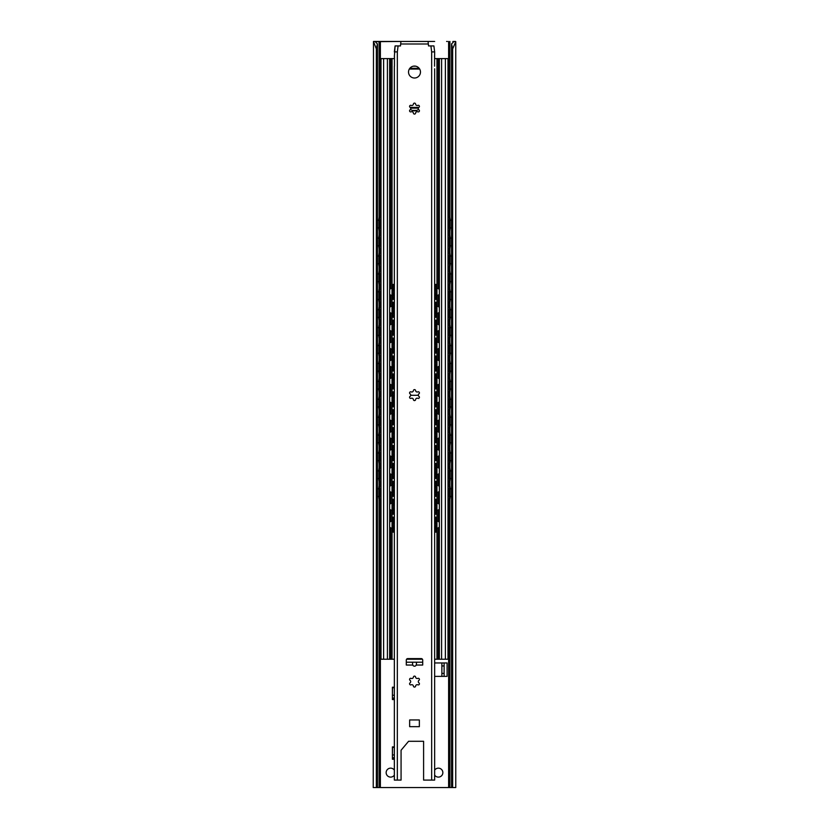<?xml version="1.0" encoding="UTF-8"?>
<svg xmlns="http://www.w3.org/2000/svg" width="829" height="829" viewBox="0 0 829 829"><rect width="100%" height="100%" fill="white"/><g stroke="black" fill="none" stroke-linecap="round" stroke-linejoin="round"><path stroke-width="1.24" d="M416.769 110.392L412.231 110.392M418.365 108.153L410.635 108.153M394.355 687.718L392.49 687.718L392.418 699.552L392.418 687.2L394.355 687.2M394.355 747.406L392.49 747.406L392.418 759.24L392.418 746.888L394.355 746.888M444.116 673.386L441.878 673.386L441.878 676.371L444.116 676.371L444.116 662.962L441.878 662.962L441.878 665.946L444.116 665.946M434.645 662.951L447.1 662.951L447.1 676.381L441.878 676.371M441.878 673.386L441.878 665.946M447.1 662.962L441.878 662.962M394.355 775.105A4.477 4.477 0 0 1 386.677 774.742A4.477 4.477 0 0 1 390.625 768.151A4.477 4.477 0 0 1 394.355 770.151M434.645 770.151A4.477 4.477 0 0 1 438.375 768.151A4.477 4.477 0 0 1 442.323 774.742A4.477 4.477 0 0 1 434.645 775.105M447.1 676.381L434.645 676.381M451.577 43.844L452.644 48.911L455.753 41.668L455.763 787.55L451.577 787.55L451.577 43.844C453.349 42.414 453.867 41.616 453.152 41.45L454.862 41.45M455.515 41.45L453.525 41.668M374.138 41.45L400.925 41.45L375.475 41.668M375.848 41.45C375.133 41.616 375.651 42.414 377.423 43.844L376.356 48.911L373.485 41.45L375.848 41.45M376.356 48.911L376.356 787.55L373.237 787.55L373.485 41.45M376.356 787.55L451.577 787.55M377.423 43.844L377.423 787.55M452.644 48.911L452.644 787.55M378.832 488.923L379.568 488.923A3.73 0.674 -90 0 1 380.242 485.193L379.506 485.193A3.73 0.674 90 0 0 378.832 488.923L378.832 496.384A3.73 0.674 90 0 0 379.506 500.115L380.242 500.115A3.73 0.674 -90 0 1 379.568 496.384L378.832 496.384M380.998 485.193L380.242 485.193M379.568 488.923L379.568 496.384M380.242 500.115L380.998 500.115M380.552 496.695A4.145 4.145 0 0 0 380.998 496.571A4.145 0.746 -90 0 1 380.718 496.799A4.145 0.746 -90 0 1 379.972 492.654A4.145 0.746 -90 0 1 380.718 488.509A4.145 0.746 -90 0 1 380.957 488.727A4.145 4.145 0 0 0 380.552 488.613M449.494 500.115A3.73 0.674 -90 0 0 450.168 496.384L449.432 496.384A3.73 0.674 90 0 1 448.758 500.115L449.494 500.115M449.432 488.923L450.168 488.923A3.73 0.674 -90 0 0 449.494 485.193L448.758 485.193A3.73 0.674 90 0 1 449.432 488.923L449.432 496.384M448.758 485.193L448.002 485.193M448.002 500.115L448.758 500.115M448.448 488.613A4.145 4.145 0 0 0 448.002 488.737A4.145 0.746 90 0 1 448.282 488.509A4.145 0.746 90 0 1 449.028 492.654A4.145 0.746 90 0 1 448.282 496.799A4.145 0.746 90 0 1 448.043 496.581A4.145 4.145 0 0 0 448.448 496.695M450.168 488.923L450.168 496.384M378.832 471.017L379.568 471.017A3.73 0.674 -90 0 1 380.242 467.287L379.506 467.287A3.73 0.674 90 0 0 378.832 471.017L378.832 478.478A3.73 0.674 90 0 0 379.506 482.209L380.242 482.209A3.73 0.674 -90 0 1 379.568 478.478L378.832 478.478M380.998 467.287L380.242 467.287M379.568 471.017L379.568 478.478M380.242 482.209L380.998 482.209M380.957 478.675A4.145 0.746 -90 0 1 380.718 478.893A4.145 0.746 -90 0 1 379.972 474.748A4.145 0.746 -90 0 1 380.718 470.603A4.145 0.746 -90 0 1 380.957 470.82A4.145 4.145 0 0 0 380.552 470.706M449.494 482.209A3.73 0.674 -90 0 0 450.168 478.478L449.432 478.478A3.73 0.674 90 0 1 448.758 482.209L449.494 482.209M449.432 471.017L450.168 471.017A3.73 0.674 -90 0 0 449.494 467.287L448.758 467.287A3.73 0.674 90 0 1 449.432 471.017L449.432 478.478M448.758 467.287L448.002 467.287M448.002 482.209L448.758 482.209M448.448 470.706A4.145 4.145 0 0 0 448.002 470.831A4.145 0.746 90 0 1 448.282 470.603A4.145 0.746 90 0 1 449.028 474.748A4.145 0.746 90 0 1 448.282 478.893A4.145 0.746 90 0 1 448.043 478.675M450.168 471.017L450.168 478.478M378.832 453.111L379.568 453.111A3.73 0.674 -90 0 1 380.242 449.38L379.506 449.38A3.73 0.674 90 0 0 378.832 453.111L378.832 460.572A3.73 0.674 90 0 0 379.506 464.302L380.242 464.302A3.73 0.674 -90 0 1 379.568 460.572L378.832 460.572M380.998 449.38L380.242 449.38M379.568 453.111L379.568 460.572M380.242 464.302L380.998 464.302M380.552 460.883A4.145 4.145 0 0 0 380.998 460.758A4.145 0.746 -90 0 1 380.718 460.986A4.145 0.746 -90 0 1 379.972 456.841A4.145 0.746 -90 0 1 380.718 452.696A4.145 0.746 -90 0 1 380.957 452.914M449.494 464.302A3.73 0.674 -90 0 0 450.168 460.572L449.432 460.572A3.73 0.674 90 0 1 448.758 464.302L449.494 464.302M449.432 453.111L450.168 453.111A3.73 0.674 -90 0 0 449.494 449.38L448.758 449.38A3.73 0.674 90 0 1 449.432 453.111L449.432 460.572M448.758 449.38L448.002 449.38M448.002 464.302L448.758 464.302M448.043 452.914A4.145 0.746 90 0 1 448.282 452.696A4.145 0.746 90 0 1 449.028 456.841A4.145 0.746 90 0 1 448.282 460.986A4.145 0.746 90 0 1 448.043 460.769A4.145 4.145 0 0 0 448.448 460.883M450.168 453.111L450.168 460.572M378.832 435.204L379.568 435.204A3.73 0.674 -90 0 1 380.242 431.474L379.506 431.474A3.73 0.674 90 0 0 378.832 435.204L378.832 442.665A3.73 0.674 90 0 0 379.506 446.396L380.242 446.396A3.73 0.674 -90 0 1 379.568 442.665L378.832 442.665M380.998 431.474L380.242 431.474M379.568 435.204L379.568 442.665M380.242 446.396L380.998 446.396M380.552 442.976A4.145 4.145 0 0 0 380.998 442.852A4.145 0.746 -90 0 1 380.718 443.08A4.145 0.746 -90 0 1 379.972 438.935A4.145 0.746 -90 0 1 380.718 434.79A4.145 0.746 -90 0 1 380.957 435.007A4.145 4.145 0 0 0 380.552 434.893M449.494 446.396A3.73 0.674 -90 0 0 450.168 442.665L449.432 442.665A3.73 0.674 90 0 1 448.758 446.396L449.494 446.396M449.432 435.204L450.168 435.204A3.73 0.674 -90 0 0 449.494 431.474L448.758 431.474A3.73 0.674 90 0 1 449.432 435.204L449.432 442.665M448.758 431.474L448.002 431.474M448.002 446.396L448.758 446.396M448.448 434.893A4.145 4.145 0 0 0 448.002 435.018A4.145 0.746 90 0 1 448.282 434.79A4.145 0.746 90 0 1 449.028 438.935A4.145 0.746 90 0 1 448.282 443.08A4.145 0.746 90 0 1 448.043 442.862A4.145 4.145 0 0 0 448.448 442.976M450.168 435.204L450.168 442.665M378.832 417.298L379.568 417.298A3.73 0.674 -90 0 1 380.242 413.567L379.506 413.567A3.73 0.674 90 0 0 378.832 417.298L378.832 424.759A3.73 0.674 90 0 0 379.506 428.489L380.242 428.489A3.73 0.674 -90 0 1 379.568 424.759L378.832 424.759M380.998 413.567L380.242 413.567M379.568 417.298L379.568 424.759M380.242 428.489L380.998 428.489M380.552 425.07A4.145 4.145 0 0 0 380.998 424.945A4.145 0.746 -90 0 1 380.718 425.173A4.145 0.746 -90 0 1 379.972 421.028A4.145 0.746 -90 0 1 380.718 416.883A4.145 0.746 -90 0 1 380.957 417.101A4.145 4.145 0 0 0 380.552 416.987M449.494 428.489A3.73 0.674 -90 0 0 450.168 424.759L449.432 424.759A3.73 0.674 90 0 1 448.758 428.489L449.494 428.489M449.432 417.298L450.168 417.298A3.73 0.674 -90 0 0 449.494 413.567L448.758 413.567A3.73 0.674 90 0 1 449.432 417.298L449.432 424.759M448.758 413.567L448.002 413.567M448.002 428.489L448.758 428.489M448.448 416.987A4.145 4.145 0 0 0 448.002 417.111A4.145 0.746 90 0 1 448.282 416.883A4.145 0.746 90 0 1 449.028 421.028A4.145 0.746 90 0 1 448.282 425.173A4.145 0.746 90 0 1 448.043 424.956A4.145 4.145 0 0 0 448.448 425.07M450.168 417.298L450.168 424.759M378.832 399.391L379.568 399.391A3.73 0.674 -90 0 1 380.242 395.661L379.506 395.661A3.73 0.674 90 0 0 378.832 399.391L378.832 406.852A3.73 0.674 90 0 0 379.506 410.583L380.242 410.583A3.73 0.674 -90 0 1 379.568 406.852L378.832 406.852M380.998 395.661L380.242 395.661M379.568 399.391L379.568 406.852M380.242 410.583L380.998 410.583M380.552 407.163A4.145 4.145 0 0 0 380.998 407.039A4.145 0.746 -90 0 1 380.718 407.267A4.145 0.746 -90 0 1 379.972 403.122A4.145 0.746 -90 0 1 380.718 398.977A4.145 0.746 -90 0 1 380.957 399.195A4.145 4.145 0 0 0 380.552 399.081M449.494 410.583A3.73 0.674 -90 0 0 450.168 406.852L449.432 406.852A3.73 0.674 90 0 1 448.758 410.583L449.494 410.583M449.432 399.391L450.168 399.391A3.73 0.674 -90 0 0 449.494 395.661L448.758 395.661A3.73 0.674 90 0 1 449.432 399.391L449.432 406.852M448.758 395.661L448.002 395.661M448.002 410.583L448.758 410.583M448.448 399.081A4.145 4.145 0 0 0 448.002 399.205A4.145 0.746 90 0 1 448.282 398.977A4.145 0.746 90 0 1 449.028 403.122A4.145 0.746 90 0 1 448.282 407.267A4.145 0.746 90 0 1 448.043 407.049A4.145 4.145 0 0 0 448.448 407.163M450.168 399.391L450.168 406.852M378.832 381.485L379.568 381.485A3.73 0.674 -90 0 1 380.242 377.755L379.506 377.755A3.73 0.674 90 0 0 378.832 381.485L378.832 388.946A3.73 0.674 90 0 0 379.506 392.677L380.242 392.677A3.73 0.674 -90 0 1 379.568 388.946L378.832 388.946M380.998 377.755L380.242 377.755M379.568 381.485L379.568 388.946M380.242 392.677L380.998 392.677M380.957 389.143A4.145 0.746 -90 0 1 380.718 389.361A4.145 0.746 -90 0 1 379.972 385.216A4.145 0.746 -90 0 1 380.718 381.071A4.145 0.746 -90 0 1 380.957 381.288A4.145 4.145 0 0 0 380.552 381.174M449.494 392.677A3.73 0.674 -90 0 0 450.168 388.946L449.432 388.946A3.73 0.674 90 0 1 448.758 392.677L449.494 392.677M449.432 381.485L450.168 381.485A3.73 0.674 -90 0 0 449.494 377.755L448.758 377.755A3.73 0.674 90 0 1 449.432 381.485L449.432 388.946M448.758 377.755L448.002 377.755M448.002 392.677L448.758 392.677M448.448 381.174A4.145 4.145 0 0 0 448.002 381.299A4.145 0.746 90 0 1 448.282 381.071A4.145 0.746 90 0 1 449.028 385.216A4.145 0.746 90 0 1 448.282 389.361A4.145 0.746 90 0 1 448.043 389.143M450.168 381.485L450.168 388.946M378.832 363.579L379.568 363.579A3.73 0.674 -90 0 1 380.242 359.848L379.506 359.848A3.73 0.674 90 0 0 378.832 363.579L378.832 371.04A3.73 0.674 90 0 0 379.506 374.77L380.242 374.77A3.73 0.674 -90 0 1 379.568 371.04L378.832 371.04M380.998 359.848L380.242 359.848M379.568 363.579L379.568 371.04M380.242 374.77L380.998 374.77M380.552 371.351A4.145 4.145 0 0 0 380.998 371.226A4.145 0.746 -90 0 1 380.718 371.454A4.145 0.746 -90 0 1 379.972 367.309A4.145 0.746 -90 0 1 380.718 363.164A4.145 0.746 -90 0 1 380.957 363.382M449.494 374.77A3.73 0.674 -90 0 0 450.168 371.04L449.432 371.04A3.73 0.674 90 0 1 448.758 374.77L449.494 374.77M449.432 363.579L450.168 363.579A3.73 0.674 -90 0 0 449.494 359.848L448.758 359.848A3.73 0.674 90 0 1 449.432 363.579L449.432 371.04M448.758 359.848L448.002 359.848M448.002 374.77L448.758 374.77M448.043 363.382A4.145 0.746 90 0 1 448.282 363.164A4.145 0.746 90 0 1 449.028 367.309A4.145 0.746 90 0 1 448.282 371.454A4.145 0.746 90 0 1 448.043 371.237A4.145 4.145 0 0 0 448.448 371.351M450.168 363.579L450.168 371.04M378.832 345.672L379.568 345.672A3.73 0.674 -90 0 1 380.242 341.942L379.506 341.942A3.73 0.674 90 0 0 378.832 345.672L378.832 353.133A3.73 0.674 90 0 0 379.506 356.864L380.242 356.864A3.73 0.674 -90 0 1 379.568 353.133L378.832 353.133M380.998 341.942L380.242 341.942M379.568 345.672L379.568 353.133M380.242 356.864L380.998 356.864M380.552 353.444A4.145 4.145 0 0 0 380.998 353.32A4.145 0.746 -90 0 1 380.718 353.548A4.145 0.746 -90 0 1 379.972 349.403A4.145 0.746 -90 0 1 380.718 345.258A4.145 0.746 -90 0 1 380.957 345.475A4.145 4.145 0 0 0 380.552 345.361M449.494 356.864A3.73 0.674 -90 0 0 450.168 353.133L449.432 353.133A3.73 0.674 90 0 1 448.758 356.864L449.494 356.864M449.432 345.672L450.168 345.672A3.73 0.674 -90 0 0 449.494 341.942L448.758 341.942A3.73 0.674 90 0 1 449.432 345.672L449.432 353.133M448.758 341.942L448.002 341.942M448.002 356.864L448.758 356.864M448.448 345.361A4.145 4.145 0 0 0 448.002 345.486A4.145 0.746 90 0 1 448.282 345.258A4.145 0.746 90 0 1 449.028 349.403A4.145 0.746 90 0 1 448.282 353.548A4.145 0.746 90 0 1 448.043 353.33A4.145 4.145 0 0 0 448.448 353.444M450.168 345.672L450.168 353.133M378.832 327.766L379.568 327.766A3.73 0.674 -90 0 1 380.242 324.035L379.506 324.035A3.73 0.674 90 0 0 378.832 327.766L378.832 335.227A3.73 0.674 90 0 0 379.506 338.957L380.242 338.957A3.73 0.674 -90 0 1 379.568 335.227L378.832 335.227M380.998 324.035L380.242 324.035M379.568 327.766L379.568 335.227M380.242 338.957L380.998 338.957M380.552 335.538A4.145 4.145 0 0 0 380.998 335.413A4.145 0.746 -90 0 1 380.718 335.641A4.145 0.746 -90 0 1 379.972 331.496A4.145 0.746 -90 0 1 380.718 327.351A4.145 0.746 -90 0 1 380.957 327.569A4.145 4.145 0 0 0 380.552 327.455M449.494 338.957A3.73 0.674 -90 0 0 450.168 335.227L449.432 335.227A3.73 0.674 90 0 1 448.758 338.957L449.494 338.957M449.432 327.766L450.168 327.766A3.73 0.674 -90 0 0 449.494 324.035L448.758 324.035A3.73 0.674 90 0 1 449.432 327.766L449.432 335.227M448.758 324.035L448.002 324.035M448.002 338.957L448.758 338.957M448.448 327.455A4.145 4.145 0 0 0 448.002 327.579A4.145 0.746 90 0 1 448.282 327.351A4.145 0.746 90 0 1 449.028 331.496A4.145 0.746 90 0 1 448.282 335.641A4.145 0.746 90 0 1 448.043 335.424A4.145 4.145 0 0 0 448.448 335.538M450.168 327.766L450.168 335.227M378.832 309.859L379.568 309.859A3.73 0.674 -90 0 1 380.242 306.129L379.506 306.129A3.73 0.674 90 0 0 378.832 309.859L378.832 317.32A3.73 0.674 90 0 0 379.506 321.051L380.242 321.051A3.73 0.674 -90 0 1 379.568 317.32L378.832 317.32M380.998 306.129L380.242 306.129M379.568 309.859L379.568 317.32M380.242 321.051L380.998 321.051M380.552 317.631A4.145 4.145 0 0 0 380.998 317.507A4.145 0.746 -90 0 1 380.718 317.735A4.145 0.746 -90 0 1 379.972 313.59A4.145 0.746 -90 0 1 380.718 309.445A4.145 0.746 -90 0 1 380.957 309.663A4.145 4.145 0 0 0 380.552 309.549M449.494 321.051A3.73 0.674 -90 0 0 450.168 317.32L449.432 317.32A3.73 0.674 90 0 1 448.758 321.051L449.494 321.051M449.432 309.859L450.168 309.859A3.73 0.674 -90 0 0 449.494 306.129L448.758 306.129A3.73 0.674 90 0 1 449.432 309.859L449.432 317.32M448.758 306.129L448.002 306.129M448.002 321.051L448.758 321.051M448.448 309.549A4.145 4.145 0 0 0 448.002 309.673A4.145 0.746 90 0 1 448.282 309.445A4.145 0.746 90 0 1 449.028 313.59A4.145 0.746 90 0 1 448.282 317.735A4.145 0.746 90 0 1 448.043 317.517A4.145 4.145 0 0 0 448.448 317.631M450.168 309.859L450.168 317.32M378.832 291.953L379.568 291.953A3.73 0.674 -90 0 1 380.242 288.223L379.506 288.223A3.73 0.674 90 0 0 378.832 291.953L378.832 299.414A3.73 0.674 90 0 0 379.506 303.145L380.242 303.145A3.73 0.674 -90 0 1 379.568 299.414L378.832 299.414M380.998 288.223L380.242 288.223M379.568 291.953L379.568 299.414M380.242 303.145L380.998 303.145M380.957 299.611A4.145 0.746 -90 0 1 380.718 299.829A4.145 0.746 -90 0 1 379.972 295.684A4.145 0.746 -90 0 1 380.718 291.539A4.145 0.746 -90 0 1 380.957 291.756A4.145 4.145 0 0 0 380.552 291.642M449.494 303.145A3.73 0.674 -90 0 0 450.168 299.414L449.432 299.414A3.73 0.674 90 0 1 448.758 303.145L449.494 303.145M449.432 291.953L450.168 291.953A3.73 0.674 -90 0 0 449.494 288.223L448.758 288.223A3.73 0.674 90 0 1 449.432 291.953L449.432 299.414M448.758 288.223L448.002 288.223M448.002 303.145L448.758 303.145M448.448 291.642A4.145 4.145 0 0 0 448.002 291.767A4.145 0.746 90 0 1 448.282 291.539A4.145 0.746 90 0 1 449.028 295.684A4.145 0.746 90 0 1 448.282 299.829A4.145 0.746 90 0 1 448.043 299.611M450.168 291.953L450.168 299.414M378.832 274.047L379.568 274.047A3.73 0.674 -90 0 1 380.242 270.316L379.506 270.316A3.73 0.674 90 0 0 378.832 274.047L378.832 281.508A3.73 0.674 90 0 0 379.506 285.238L380.242 285.238A3.73 0.674 -90 0 1 379.568 281.508L378.832 281.508M380.998 270.316L380.242 270.316M379.568 274.047L379.568 281.508M380.242 285.238L380.998 285.238M380.552 281.819A4.145 4.145 0 0 0 380.998 281.694A4.145 0.746 -90 0 1 380.718 281.922A4.145 0.746 -90 0 1 379.972 277.777A4.145 0.746 -90 0 1 380.718 273.632A4.145 0.746 -90 0 1 380.957 273.85M449.494 285.238A3.73 0.674 -90 0 0 450.168 281.508L449.432 281.508A3.73 0.674 90 0 1 448.758 285.238L449.494 285.238M449.432 274.047L450.168 274.047A3.73 0.674 -90 0 0 449.494 270.316L448.758 270.316A3.73 0.674 90 0 1 449.432 274.047L449.432 281.508M448.758 270.316L448.002 270.316M448.002 285.238L448.758 285.238M448.043 273.85A4.145 0.746 90 0 1 448.282 273.632A4.145 0.746 90 0 1 449.028 277.777A4.145 0.746 90 0 1 448.282 281.922A4.145 0.746 90 0 1 448.043 281.705A4.145 4.145 0 0 0 448.448 281.819M450.168 274.047L450.168 281.508M378.832 256.14L379.568 256.14A3.73 0.674 -90 0 1 380.242 252.41L379.506 252.41A3.73 0.674 90 0 0 378.832 256.14L378.832 263.601A3.73 0.674 90 0 0 379.506 267.332L380.242 267.332A3.73 0.674 -90 0 1 379.568 263.601L378.832 263.601M380.998 252.41L380.242 252.41M379.568 256.14L379.568 263.601M380.242 267.332L380.998 267.332M380.552 263.912A4.145 4.145 0 0 0 380.998 263.788A4.145 0.746 -90 0 1 380.718 264.016A4.145 0.746 -90 0 1 379.972 259.871A4.145 0.746 -90 0 1 380.718 255.726A4.145 0.746 -90 0 1 380.957 255.943A4.145 4.145 0 0 0 380.552 255.829M449.494 267.332A3.73 0.674 -90 0 0 450.168 263.601L449.432 263.601A3.73 0.674 90 0 1 448.758 267.332L449.494 267.332M449.432 256.14L450.168 256.14A3.73 0.674 -90 0 0 449.494 252.41L448.758 252.41A3.73 0.674 90 0 1 449.432 256.14L449.432 263.601M448.758 252.41L448.002 252.41M448.002 267.332L448.758 267.332M448.448 255.829A4.145 4.145 0 0 0 448.002 255.954A4.145 0.746 90 0 1 448.282 255.726A4.145 0.746 90 0 1 449.028 259.871A4.145 0.746 90 0 1 448.282 264.016A4.145 0.746 90 0 1 448.043 263.798A4.145 4.145 0 0 0 448.448 263.912M450.168 256.14L450.168 263.601M378.832 238.234L379.568 238.234A3.73 0.674 -90 0 1 380.242 234.503L379.506 234.503A3.73 0.674 90 0 0 378.832 238.234L378.832 245.695A3.73 0.674 90 0 0 379.506 249.425L380.242 249.425A3.73 0.674 -90 0 1 379.568 245.695L378.832 245.695M380.998 234.503L380.242 234.503M379.568 238.234L379.568 245.695M380.242 249.425L380.998 249.425M380.552 246.006A4.145 4.145 0 0 0 380.998 245.881A4.145 0.746 -90 0 1 380.718 246.109A4.145 0.746 -90 0 1 379.972 241.964A4.145 0.746 -90 0 1 380.718 237.819A4.145 0.746 -90 0 1 380.957 238.037A4.145 4.145 0 0 0 380.552 237.923M449.494 249.425A3.73 0.674 -90 0 0 450.168 245.695L449.432 245.695A3.73 0.674 90 0 1 448.758 249.425L449.494 249.425M448.002 249.425L448.758 249.425M449.432 238.234L450.168 238.234A3.73 0.674 -90 0 0 449.494 234.503L448.758 234.503A3.73 0.674 90 0 1 449.432 238.234L449.432 245.695M448.758 234.503L448.002 234.503M448.448 237.923A4.145 4.145 0 0 0 448.002 238.047A4.145 0.746 90 0 1 448.282 237.819A4.145 0.746 90 0 1 449.028 241.964A4.145 0.746 90 0 1 448.282 246.109A4.145 0.746 90 0 1 448.043 245.892A4.145 4.145 0 0 0 448.448 246.006M378.832 220.327L379.568 220.327A3.73 0.674 -90 0 1 380.242 216.597L379.506 216.597A3.73 0.674 90 0 0 378.832 220.327L378.832 227.788A3.73 0.674 90 0 0 379.506 231.519L380.242 231.519A3.73 0.674 -90 0 1 379.568 227.788L378.832 227.788M379.568 220.327L379.568 227.788M380.242 231.519L380.998 231.519M380.998 216.597L380.242 216.597M380.552 228.099A4.145 4.145 0 0 0 380.998 227.975A4.145 0.746 -90 0 1 380.718 228.203A4.145 0.746 -90 0 1 379.972 224.058A4.145 0.746 -90 0 1 380.718 219.913A4.145 0.746 -90 0 1 380.957 220.131A4.145 4.145 0 0 0 380.552 220.017M449.494 231.519A3.73 0.674 -90 0 0 450.168 227.788L449.432 227.788A3.73 0.674 90 0 1 448.758 231.519L449.494 231.519M450.168 220.327A3.73 0.674 -90 0 0 449.494 216.597L448.758 216.597A3.73 0.674 90 0 1 449.432 220.327L450.168 220.327L450.168 227.788M449.432 220.327L449.432 227.788M448.758 216.597L448.002 216.597M448.448 220.017A4.145 4.145 0 0 0 448.002 220.141A4.145 0.746 90 0 1 448.282 219.913A4.145 0.746 90 0 1 449.028 224.058A4.145 0.746 90 0 1 448.282 228.203A4.145 0.746 90 0 1 448.043 227.985A4.145 4.145 0 0 0 448.448 228.099M448.002 231.519L448.758 231.519M450.168 238.234L450.168 245.695M434.645 659.221L448.002 659.221L448.002 58.61L435.391 58.61A3.73 3.73 0 0 0 434.551 58.704M418.479 109.324A5.969 5.969 0 0 1 410.521 109.324M394.449 58.704A3.73 3.73 0 0 0 393.609 58.61L380.998 58.61L380.998 659.221L394.355 659.221M409.837 68.31L419.163 68.31M413.174 66.216L415.826 66.216M389.651 58.61L389.651 659.221M406.573 659.221L422.427 659.221M439.349 58.61L439.349 659.221M410.687 395.288L418.313 395.288M409.65 397.723L409.65 396.884M419.35 396.884L419.35 397.723M393.329 532.125A3.73 0.549 -90 0 1 392.78 528.394L392.044 528.394A3.73 0.549 90 0 0 392.594 532.125L394.355 532.125M394.355 517.203L392.594 517.203A3.73 0.549 90 0 0 392.044 520.933L392.78 520.933L392.78 528.394M392.044 520.933L392.044 528.394M393.806 527.866A3.554 0.528 -90 0 1 393.578 528.218A3.554 0.528 -90 0 1 393.06 524.664A3.554 0.528 -90 0 1 393.578 521.109A3.554 0.528 -90 0 1 393.806 521.462M392.78 520.933A3.73 0.549 -90 0 1 393.329 517.203M436.406 532.125A3.73 0.549 -90 0 0 436.956 528.394L436.22 528.394A3.73 0.549 90 0 1 435.671 532.125L436.406 532.125M436.22 520.933L436.956 520.933A3.73 0.549 -90 0 0 436.406 517.203L435.671 517.203A3.73 0.549 90 0 1 436.22 520.933L436.22 528.394M435.671 517.203L434.645 517.203M435.194 521.462A3.554 0.528 90 0 1 435.422 521.109A3.554 0.528 90 0 1 435.94 524.664A3.554 0.528 90 0 1 435.422 528.218A3.554 0.528 90 0 1 435.194 527.866M434.645 532.125L435.671 532.125M436.956 520.933L436.956 528.394M393.329 514.218A3.73 0.549 -90 0 1 392.78 510.488L392.044 510.488A3.73 0.549 90 0 0 392.594 514.218L394.355 514.218M392.044 503.027L392.78 503.027A3.73 0.549 -90 0 1 393.329 499.296L392.594 499.296A3.73 0.549 90 0 0 392.044 503.027L392.044 510.488M394.355 499.296L393.329 499.296M436.406 514.218A3.73 0.549 -90 0 0 436.956 510.488L436.22 510.488A3.73 0.549 90 0 1 435.671 514.218L436.406 514.218M436.22 503.027L436.956 503.027A3.73 0.549 -90 0 0 436.406 499.296L435.671 499.296A3.73 0.549 90 0 1 436.22 503.027L436.22 510.488M435.671 499.296L434.645 499.296M435.194 503.555A3.554 0.528 90 0 1 435.422 503.203A3.554 0.528 90 0 1 435.94 506.757A3.554 0.528 90 0 1 435.422 510.312A3.554 0.528 90 0 1 435.194 509.959M434.645 514.218L435.671 514.218M436.956 503.027L436.956 510.488M393.329 496.312A3.73 0.549 -90 0 1 392.78 492.581L392.044 492.581A3.73 0.549 90 0 0 392.594 496.312L394.355 496.312M392.044 485.12L392.78 485.12A3.73 0.549 -90 0 1 393.329 481.39L392.594 481.39A3.73 0.549 90 0 0 392.044 485.12L392.044 492.581M394.355 481.39L393.329 481.39M436.406 496.312A3.73 0.549 -90 0 0 436.956 492.581L436.22 492.581A3.73 0.549 90 0 1 435.671 496.312L436.406 496.312M436.22 485.12L436.956 485.12A3.73 0.549 -90 0 0 436.406 481.39L435.671 481.39A3.73 0.549 90 0 1 436.22 485.12L436.22 492.581M435.671 481.39L434.645 481.39M435.194 485.649A3.554 0.528 90 0 1 435.422 485.297A3.554 0.528 90 0 1 435.94 488.851A3.554 0.528 90 0 1 435.422 492.405A3.554 0.528 90 0 1 435.194 492.053M434.645 496.312L435.671 496.312M436.956 485.12L436.956 492.581M393.329 478.406A3.73 0.549 -90 0 1 392.78 474.675L392.044 474.675A3.73 0.549 90 0 0 392.594 478.406L394.355 478.406M392.044 467.214L392.78 467.214A3.73 0.549 -90 0 1 393.329 463.484L392.594 463.484A3.73 0.549 90 0 0 392.044 467.214L392.044 474.675M394.355 463.484L393.329 463.484M436.406 478.406A3.73 0.549 -90 0 0 436.956 474.675L436.22 474.675A3.73 0.549 90 0 1 435.671 478.406L436.406 478.406M436.22 467.214L436.956 467.214A3.73 0.549 -90 0 0 436.406 463.484L435.671 463.484A3.73 0.549 90 0 1 436.22 467.214L436.22 474.675M435.671 463.484L434.645 463.484M435.194 467.743A3.554 0.528 90 0 1 435.422 467.39A3.554 0.528 90 0 1 435.94 470.945A3.554 0.528 90 0 1 435.422 474.499A3.554 0.528 90 0 1 435.194 474.147M434.645 478.406L435.671 478.406M436.956 467.214L436.956 474.675M393.329 460.499A3.73 0.549 -90 0 1 392.78 456.769L392.044 456.769A3.73 0.549 90 0 0 392.594 460.499L394.355 460.499M392.044 449.308L392.78 449.308A3.73 0.549 -90 0 1 393.329 445.577L392.594 445.577A3.73 0.549 90 0 0 392.044 449.308L392.044 456.769M394.355 445.577L393.329 445.577M436.406 460.499A3.73 0.549 -90 0 0 436.956 456.769L436.22 456.769A3.73 0.549 90 0 1 435.671 460.499L436.406 460.499M436.22 449.308L436.956 449.308A3.73 0.549 -90 0 0 436.406 445.577L435.671 445.577A3.73 0.549 90 0 1 436.22 449.308L436.22 456.769M435.671 445.577L434.645 445.577M435.194 449.836A3.554 0.528 90 0 1 435.422 449.484A3.554 0.528 90 0 1 435.94 453.038A3.554 0.528 90 0 1 435.422 456.592A3.554 0.528 90 0 1 435.194 456.24M434.645 460.499L435.671 460.499M436.956 449.308L436.956 456.769M393.329 442.593A3.73 0.549 -90 0 1 392.78 438.862L392.044 438.862A3.73 0.549 90 0 0 392.594 442.593L394.355 442.593M392.044 431.401L392.78 431.401A3.73 0.549 -90 0 1 393.329 427.671L392.594 427.671A3.73 0.549 90 0 0 392.044 431.401L392.044 438.862M394.355 427.671L393.329 427.671M436.406 442.593A3.73 0.549 -90 0 0 436.956 438.862L436.22 438.862A3.73 0.549 90 0 1 435.671 442.593L436.406 442.593M436.22 431.401L436.956 431.401A3.73 0.549 -90 0 0 436.406 427.671L435.671 427.671A3.73 0.549 90 0 1 436.22 431.401L436.22 438.862M435.671 427.671L434.645 427.671M435.194 431.93A3.554 0.528 90 0 1 435.422 431.577A3.554 0.528 90 0 1 435.94 435.132A3.554 0.528 90 0 1 435.422 438.686A3.554 0.528 90 0 1 435.194 438.334M434.645 442.593L435.671 442.593M436.956 431.401L436.956 438.862M393.329 424.686A3.73 0.549 -90 0 1 392.78 420.956L392.044 420.956A3.73 0.549 90 0 0 392.594 424.686L394.355 424.686M392.044 413.495L392.78 413.495A3.73 0.549 -90 0 1 393.329 409.764L392.594 409.764A3.73 0.549 90 0 0 392.044 413.495L392.044 420.956M394.355 409.764L393.329 409.764M436.406 424.686A3.73 0.549 -90 0 0 436.956 420.956L436.22 420.956A3.73 0.549 90 0 1 435.671 424.686L436.406 424.686M436.22 413.495L436.956 413.495A3.73 0.549 -90 0 0 436.406 409.764L435.671 409.764A3.73 0.549 90 0 1 436.22 413.495L436.22 420.956M435.671 409.764L434.645 409.764M435.194 414.023A3.554 0.528 90 0 1 435.422 413.671A3.554 0.528 90 0 1 435.94 417.225A3.554 0.528 90 0 1 435.422 420.78A3.554 0.528 90 0 1 435.194 420.427M434.645 424.686L435.671 424.686M436.956 413.495L436.956 420.956M393.329 406.78A3.73 0.549 -90 0 1 392.78 403.049L392.044 403.049A3.73 0.549 90 0 0 392.594 406.78L394.355 406.78M392.044 395.588L392.78 395.588A3.73 0.549 -90 0 1 393.329 391.858L392.594 391.858A3.73 0.549 90 0 0 392.044 395.588L392.044 403.049M394.355 391.858L393.329 391.858M436.406 406.78A3.73 0.549 -90 0 0 436.956 403.049L436.22 403.049A3.73 0.549 90 0 1 435.671 406.78L436.406 406.78M436.22 395.588L436.956 395.588A3.73 0.549 -90 0 0 436.406 391.858L435.671 391.858A3.73 0.549 90 0 1 436.22 395.588L436.22 403.049M435.671 391.858L434.645 391.858M435.194 396.117A3.554 0.528 90 0 1 435.422 395.765A3.554 0.528 90 0 1 435.94 399.319A3.554 0.528 90 0 1 435.422 402.873A3.554 0.528 90 0 1 435.194 402.521M434.645 406.78L435.671 406.78M436.956 395.588L436.956 403.049M393.329 388.874A3.73 0.549 -90 0 1 392.78 385.143L392.044 385.143A3.73 0.549 90 0 0 392.594 388.874L394.355 388.874M392.044 377.682L392.78 377.682A3.73 0.549 -90 0 1 393.329 373.952L392.594 373.952A3.73 0.549 90 0 0 392.044 377.682L392.044 385.143M394.355 373.952L393.329 373.952M436.406 388.874A3.73 0.549 -90 0 0 436.956 385.143L436.22 385.143A3.73 0.549 90 0 1 435.671 388.874L436.406 388.874M436.22 377.682L436.956 377.682A3.73 0.549 -90 0 0 436.406 373.952L435.671 373.952A3.73 0.549 90 0 1 436.22 377.682L436.22 385.143M435.671 373.952L434.645 373.952M435.194 378.211A3.554 0.528 90 0 1 435.422 377.858A3.554 0.528 90 0 1 435.94 381.413A3.554 0.528 90 0 1 435.422 384.967A3.554 0.528 90 0 1 435.194 384.615M434.645 388.874L435.671 388.874M436.956 377.682L436.956 385.143M393.329 370.967A3.73 0.549 -90 0 1 392.78 367.237L392.044 367.237A3.73 0.549 90 0 0 392.594 370.967L394.355 370.967M392.044 359.776L392.78 359.776A3.73 0.549 -90 0 1 393.329 356.045L392.594 356.045A3.73 0.549 90 0 0 392.044 359.776L392.044 367.237M394.355 356.045L393.329 356.045M436.406 370.967A3.73 0.549 -90 0 0 436.956 367.237L436.22 367.237A3.73 0.549 90 0 1 435.671 370.967L436.406 370.967M436.22 359.776L436.956 359.776A3.73 0.549 -90 0 0 436.406 356.045L435.671 356.045A3.73 0.549 90 0 1 436.22 359.776L436.22 367.237M435.671 356.045L434.645 356.045M435.194 360.304A3.554 0.528 90 0 1 435.422 359.952A3.554 0.528 90 0 1 435.94 363.506A3.554 0.528 90 0 1 435.422 367.06A3.554 0.528 90 0 1 435.194 366.708M434.645 370.967L435.671 370.967M436.956 359.776L436.956 367.237M393.329 353.061A3.73 0.549 -90 0 1 392.78 349.33L392.044 349.33A3.73 0.549 90 0 0 392.594 353.061L394.355 353.061M392.044 341.869L392.78 341.869A3.73 0.549 -90 0 1 393.329 338.139L392.594 338.139A3.73 0.549 90 0 0 392.044 341.869L392.044 349.33M394.355 338.139L393.329 338.139M436.406 353.061A3.73 0.549 -90 0 0 436.956 349.33L436.22 349.33A3.73 0.549 90 0 1 435.671 353.061L436.406 353.061M436.22 341.869L436.956 341.869A3.73 0.549 -90 0 0 436.406 338.139L435.671 338.139A3.73 0.549 90 0 1 436.22 341.869L436.22 349.33M435.671 338.139L434.645 338.139M435.194 342.398A3.554 0.528 90 0 1 435.422 342.045A3.554 0.528 90 0 1 435.94 345.6A3.554 0.528 90 0 1 435.422 349.154A3.554 0.528 90 0 1 435.194 348.802M434.645 353.061L435.671 353.061M436.956 341.869L436.956 349.33M393.329 335.154A3.73 0.549 -90 0 1 392.78 331.424L392.044 331.424A3.73 0.549 90 0 0 392.594 335.154L394.355 335.154M392.044 323.963L392.78 323.963A3.73 0.549 -90 0 1 393.329 320.232L392.594 320.232A3.73 0.549 90 0 0 392.044 323.963L392.044 331.424M394.355 320.232L393.329 320.232M436.406 335.154A3.73 0.549 -90 0 0 436.956 331.424L436.22 331.424A3.73 0.549 90 0 1 435.671 335.154L436.406 335.154M436.22 323.963L436.956 323.963A3.73 0.549 -90 0 0 436.406 320.232L435.671 320.232A3.73 0.549 90 0 1 436.22 323.963L436.22 331.424M435.671 320.232L434.645 320.232M435.194 324.491A3.554 0.528 90 0 1 435.422 324.139A3.554 0.528 90 0 1 435.94 327.693A3.554 0.528 90 0 1 435.422 331.248A3.554 0.528 90 0 1 435.194 330.895M434.645 335.154L435.671 335.154M436.956 323.963L436.956 331.424M393.329 317.248A3.73 0.549 -90 0 1 392.78 313.517L392.044 313.517A3.73 0.549 90 0 0 392.594 317.248L394.355 317.248M392.044 306.056L392.78 306.056A3.73 0.549 -90 0 1 393.329 302.326L392.594 302.326A3.73 0.549 90 0 0 392.044 306.056L392.044 313.517M392.78 306.056L392.78 313.517M436.406 317.248A3.73 0.549 -90 0 0 436.956 313.517L436.22 313.517A3.73 0.549 90 0 1 435.671 317.248L436.406 317.248M436.956 306.056A3.73 0.549 -90 0 0 436.406 302.326L435.671 302.326A3.73 0.549 90 0 1 436.22 306.056L436.956 306.056L436.956 313.517M436.22 306.056L436.22 313.517M435.671 302.326L434.645 302.326M393.806 509.959A3.554 0.528 -90 0 1 393.578 510.312A3.554 0.528 -90 0 1 393.06 506.757A3.554 0.528 -90 0 1 393.578 503.203A3.554 0.528 -90 0 1 393.806 503.555M393.806 492.053A3.554 0.528 -90 0 1 393.578 492.405A3.554 0.528 -90 0 1 393.06 488.851A3.554 0.528 -90 0 1 393.578 485.297A3.554 0.528 -90 0 1 393.806 485.649M393.806 474.147A3.554 0.528 -90 0 1 393.578 474.499A3.554 0.528 -90 0 1 393.06 470.945A3.554 0.528 -90 0 1 393.578 467.39A3.554 0.528 -90 0 1 393.806 467.743M393.806 456.24A3.554 0.528 -90 0 1 393.578 456.592A3.554 0.528 -90 0 1 393.06 453.038A3.554 0.528 -90 0 1 393.578 449.484A3.554 0.528 -90 0 1 393.806 449.836M393.806 438.334A3.554 0.528 -90 0 1 393.578 438.686A3.554 0.528 -90 0 1 393.06 435.132A3.554 0.528 -90 0 1 393.578 431.577A3.554 0.528 -90 0 1 393.806 431.93M393.806 420.427A3.554 0.528 -90 0 1 393.578 420.78A3.554 0.528 -90 0 1 393.06 417.225A3.554 0.528 -90 0 1 393.578 413.671A3.554 0.528 -90 0 1 393.806 414.023M393.806 402.521A3.554 0.528 -90 0 1 393.578 402.873A3.554 0.528 -90 0 1 393.06 399.319A3.554 0.528 -90 0 1 393.578 395.765A3.554 0.528 -90 0 1 393.806 396.117M393.806 384.615A3.554 0.528 -90 0 1 393.578 384.967A3.554 0.528 -90 0 1 393.06 381.413A3.554 0.528 -90 0 1 393.578 377.858A3.554 0.528 -90 0 1 393.806 378.211M393.806 366.708A3.554 0.528 -90 0 1 393.578 367.06A3.554 0.528 -90 0 1 393.06 363.506A3.554 0.528 -90 0 1 393.578 359.952A3.554 0.528 -90 0 1 393.806 360.304M393.806 348.802A3.554 0.528 -90 0 1 393.578 349.154A3.554 0.528 -90 0 1 393.06 345.6A3.554 0.528 -90 0 1 393.578 342.045A3.554 0.528 -90 0 1 393.806 342.398M393.806 330.895A3.554 0.528 -90 0 1 393.578 331.248A3.554 0.528 -90 0 1 393.06 327.693A3.554 0.528 -90 0 1 393.578 324.139A3.554 0.528 -90 0 1 393.806 324.491M393.806 312.989A3.554 0.528 -90 0 1 393.578 313.341A3.554 0.528 -90 0 1 393.06 309.787A3.554 0.528 -90 0 1 393.578 306.233A3.554 0.528 -90 0 1 393.806 306.585M435.194 306.585A3.554 0.528 90 0 1 435.422 306.233A3.554 0.528 90 0 1 435.94 309.787A3.554 0.528 90 0 1 435.422 313.341A3.554 0.528 90 0 1 435.194 312.989M393.329 299.342A3.73 0.549 -90 0 1 392.78 295.611L392.044 295.611A3.73 0.549 90 0 0 392.594 299.342L394.355 299.342M392.044 288.15L392.78 288.15A3.73 0.549 -90 0 1 393.329 284.42L392.594 284.42A3.73 0.549 90 0 0 392.044 288.15L392.044 295.611M394.355 284.42L393.329 284.42M393.806 295.083A3.554 0.528 -90 0 1 393.578 295.435A3.554 0.528 -90 0 1 393.06 291.881A3.554 0.528 -90 0 1 393.578 288.326A3.554 0.528 -90 0 1 393.806 288.679M392.78 288.15L392.78 295.611M436.406 299.342A3.73 0.549 -90 0 0 436.956 295.611L436.22 295.611A3.73 0.549 90 0 1 435.671 299.342L436.406 299.342M436.956 288.15A3.73 0.549 -90 0 0 436.406 284.42L435.671 284.42A3.73 0.549 90 0 1 436.22 288.15L436.956 288.15L436.956 295.611M436.22 288.15L436.22 295.611M435.194 288.679A3.554 0.528 90 0 1 435.422 288.326A3.554 0.528 90 0 1 435.94 291.881A3.554 0.528 90 0 1 435.422 295.435A3.554 0.528 90 0 1 435.194 295.083M392.78 503.027L392.78 510.488M392.78 485.12L392.78 492.581M392.78 467.214L392.78 474.675M392.78 449.308L392.78 456.769M392.78 431.401L392.78 438.862M392.78 413.495L392.78 420.956M392.78 395.588L392.78 403.049M392.78 377.682L392.78 385.143M392.78 359.776L392.78 367.237M392.78 341.869L392.78 349.33M434.645 317.248L435.671 317.248M392.78 323.963L392.78 331.424M394.355 302.326L393.329 302.326M434.645 299.342L435.671 299.342M435.671 284.42L434.645 284.42M435.588 288.513A3.554 3.554 0 0 0 434.645 289M434.645 294.751A3.554 3.554 0 0 0 435.588 295.238M393.412 295.238A3.554 3.554 0 0 0 394.355 294.751M394.355 289A3.554 3.554 0 0 0 393.412 288.513M435.588 306.419A3.554 3.554 0 0 0 434.645 306.906M434.645 312.657A3.554 3.554 0 0 0 435.588 313.144M393.412 313.144A3.554 3.554 0 0 0 394.355 312.657M394.355 306.906A3.554 3.554 0 0 0 393.412 306.419M435.588 324.326A3.554 3.554 0 0 0 434.645 324.813M434.645 330.564A3.554 3.554 0 0 0 435.588 331.051M393.412 331.051A3.554 3.554 0 0 0 394.355 330.564M394.355 324.813A3.554 3.554 0 0 0 393.412 324.326M435.588 342.232A3.554 3.554 0 0 0 434.645 342.719M434.645 348.47A3.554 3.554 0 0 0 435.588 348.957M393.412 348.957A3.554 3.554 0 0 0 394.355 348.47M394.355 342.719A3.554 3.554 0 0 0 393.412 342.232M435.588 360.138A3.554 3.554 0 0 0 434.645 360.625M434.645 366.377A3.554 3.554 0 0 0 435.588 366.864M393.412 366.864A3.554 3.554 0 0 0 394.355 366.377M394.355 360.625A3.554 3.554 0 0 0 393.412 360.138M435.588 378.045A3.554 3.554 0 0 0 434.645 378.532M434.645 384.283A3.554 3.554 0 0 0 435.588 384.77M393.412 384.77A3.554 3.554 0 0 0 394.355 384.283M394.355 378.532A3.554 3.554 0 0 0 393.412 378.045M435.588 395.951A3.554 3.554 0 0 0 434.645 396.438M434.645 402.189A3.554 3.554 0 0 0 435.588 402.676M393.412 402.676A3.554 3.554 0 0 0 394.355 402.189M394.355 396.438A3.554 3.554 0 0 0 393.412 395.951M435.588 413.858A3.554 3.554 0 0 0 434.645 414.345M434.645 420.096A3.554 3.554 0 0 0 435.588 420.583M393.412 420.583A3.554 3.554 0 0 0 394.355 420.096M394.355 414.345A3.554 3.554 0 0 0 393.412 413.858M435.588 431.764A3.554 3.554 0 0 0 434.645 432.251M434.645 438.002A3.554 3.554 0 0 0 435.588 438.489M393.412 438.489A3.554 3.554 0 0 0 394.355 438.002M394.355 432.251A3.554 3.554 0 0 0 393.412 431.764M435.588 449.67A3.554 3.554 0 0 0 434.645 450.157M434.645 455.909A3.554 3.554 0 0 0 435.588 456.396M393.412 456.396A3.554 3.554 0 0 0 394.355 455.909M394.355 450.157A3.554 3.554 0 0 0 393.412 449.67M435.588 467.577A3.554 3.554 0 0 0 434.645 468.064M434.645 473.815A3.554 3.554 0 0 0 435.588 474.302M393.412 474.302A3.554 3.554 0 0 0 394.355 473.815M394.355 468.064A3.554 3.554 0 0 0 393.412 467.577M435.588 485.483A3.554 3.554 0 0 0 434.645 485.97M434.645 491.721A3.554 3.554 0 0 0 435.588 492.208M393.412 492.208A3.554 3.554 0 0 0 394.355 491.721M394.355 485.97A3.554 3.554 0 0 0 393.412 485.483M435.588 503.39A3.554 3.554 0 0 0 434.645 503.877M434.645 509.628A3.554 3.554 0 0 0 435.588 510.115M393.412 510.115A3.554 3.554 0 0 0 394.355 509.628M394.355 503.877A3.554 3.554 0 0 0 393.412 503.39M435.588 521.296A3.554 3.554 0 0 0 434.645 521.783M434.645 527.534A3.554 3.554 0 0 0 435.588 528.021M393.412 528.021A3.554 3.554 0 0 0 394.355 527.534M394.355 521.783A3.554 3.554 0 0 0 393.412 521.296M415.609 677.086A1.596 1.596 0 0 0 417.857 678.381A1.119 1.119 0 0 1 418.966 680.308A1.596 1.596 0 0 0 418.966 682.899A1.119 1.119 0 0 1 417.857 684.827A1.596 1.596 0 0 0 415.609 686.122A1.119 1.119 0 0 1 413.391 686.122A1.596 1.596 0 0 0 411.143 684.827A1.119 1.119 0 0 1 410.034 682.899A1.596 1.596 0 0 0 410.034 680.308A1.119 1.119 0 0 1 411.143 678.381A1.596 1.596 0 0 0 413.391 677.086A1.119 1.119 0 0 1 415.609 677.086M415.609 390.583A1.596 1.596 0 0 0 417.857 391.879A1.119 1.119 0 0 1 418.966 393.806A1.596 1.596 0 0 0 418.966 396.397A1.119 1.119 0 0 1 417.857 398.324A1.596 1.596 0 0 0 415.609 399.619A1.119 1.119 0 0 1 413.391 399.619A1.596 1.596 0 0 0 411.143 398.324A1.119 1.119 0 0 1 410.034 396.397A1.596 1.596 0 0 0 410.034 393.806A1.119 1.119 0 0 1 411.143 391.879A1.596 1.596 0 0 0 413.391 390.583A1.119 1.119 0 0 1 415.609 390.583M415.609 104.081A1.596 1.596 0 0 0 417.857 105.376A1.119 1.119 0 0 1 418.966 107.304A1.596 1.596 0 0 0 418.966 109.894A1.119 1.119 0 0 1 417.857 111.822A1.596 1.596 0 0 0 415.609 113.117A1.119 1.119 0 0 1 413.391 113.117A1.596 1.596 0 0 0 411.143 111.822A1.119 1.119 0 0 1 410.034 109.894A1.596 1.596 0 0 0 410.034 107.304A1.119 1.119 0 0 1 411.143 105.376A1.596 1.596 0 0 0 413.391 104.081A1.119 1.119 0 0 1 415.609 104.081M433.899 45.927L434.645 51.895L433.899 45.927L428.531 45.927L428.075 41.45L378.832 41.45L400.925 41.45L380.998 41.45L400.925 41.45L400.469 45.927L395.101 45.927L394.355 56.641M398.086 45.927L397.34 51.895L394.355 51.895L395.101 45.927M434.551 66.185L434.645 51.895L431.66 51.895L430.914 45.927M394.355 66.247L394.355 780.089L401.07 780.089L401.07 750.245L408.583 741.292L423.598 741.292L423.598 780.089L434.645 780.089L434.645 68.797M434.645 54.092L434.551 56.714M394.449 56.714L394.449 66.185M414.5 66.071A5.969 5.969 0 0 1 419.671 75.025A5.969 5.969 0 0 1 409.329 75.025A5.969 5.969 0 0 1 414.5 66.071M412.407 662.899L412.459 662.205L406.293 662.205L406.293 665.045L406.293 660.091A1.492 1.492 0 0 1 407.785 658.599L421.215 658.599A1.492 1.492 0 0 1 422.707 660.091L422.707 665.045L422.707 662.205L416.541 662.205L416.251 665.045A2.549 2.093 90 0 1 412.749 665.045L412.459 662.205L416.541 662.205L416.593 662.899M419.35 726.67L409.65 726.67L409.65 719.955L419.35 719.955L419.35 726.67M422.707 665.045L416.251 665.045M446.624 41.45L447.37 41.45M382.376 41.45L381.63 41.45M428.075 41.45L400.925 41.45M397.34 41.45L434.645 41.45L397.34 41.45M410.158 107.407L418.842 107.407M394.355 699.552L392.49 699.552M392.49 698.847L394.355 698.847M392.49 698.059L394.355 698.059M392.49 695.262L394.355 695.262M394.355 759.24L392.49 759.24M392.49 758.535L394.355 758.535M392.49 757.747L394.355 757.747M392.49 754.95L394.355 754.95M452.924 41.45L452.924 42.631M376.076 41.45L376.076 42.631M379.091 41.45L379.091 217.395M379.091 230.721L379.091 235.301M379.091 248.627L379.091 253.208M379.091 266.534L379.091 271.114M379.091 284.44L379.091 289.02M379.091 302.347L379.091 306.927M379.091 320.253L379.091 324.833M379.091 338.159L379.091 342.74M379.091 356.066L379.091 360.646M379.091 373.972L379.091 378.552M379.091 391.879L379.091 396.459M379.091 409.785L379.091 414.365M379.091 427.691L379.091 432.272M379.091 445.598L379.091 450.178M379.091 463.504L379.091 468.084M379.091 481.411L379.091 485.991M379.091 499.317L379.091 787.55M380.387 41.45L380.387 216.597M380.387 231.519L380.387 234.503M380.387 249.425L380.387 252.41M380.387 267.332L380.387 270.316M380.387 285.238L380.387 288.223M380.387 303.145L380.387 306.129M380.387 321.051L380.387 324.035M380.387 338.957L380.387 341.942M380.387 356.864L380.387 359.848M380.387 374.77L380.387 377.755M380.387 392.677L380.387 395.661M380.387 410.583L380.387 413.567M380.387 428.489L380.387 431.474M380.387 446.396L380.387 449.38M380.387 464.302L380.387 467.287M380.387 482.209L380.387 485.193M380.387 500.115L380.387 787.55M448.613 41.45L448.613 216.597M448.613 231.519L448.613 234.503M448.613 249.425L448.613 252.41M448.613 267.332L448.613 270.316M448.613 285.238L448.613 288.223M448.613 303.145L448.613 306.129M448.613 321.051L448.613 324.035M448.613 338.957L448.613 341.942M448.613 356.864L448.613 359.848M448.613 374.77L448.613 377.755M448.613 392.677L448.613 395.661M448.613 410.583L448.613 413.567M448.613 428.489L448.613 431.474M448.613 446.396L448.613 449.38M448.613 464.302L448.613 467.287M448.613 482.209L448.613 485.193M448.613 500.115L448.613 787.55M449.909 41.45L449.909 217.395M449.909 230.721L449.909 235.301M449.909 248.627L449.909 253.208M449.909 266.534L449.909 271.114M449.909 284.44L449.909 289.02M449.909 302.347L449.909 306.927M449.909 320.253L449.909 324.833M449.909 338.159L449.909 342.74M449.909 356.066L449.909 360.646M449.909 373.972L449.909 378.552M449.909 391.879L449.909 396.459M449.909 409.785L449.909 414.365M449.909 427.691L449.909 432.272M449.909 445.598L449.909 450.178M449.909 463.504L449.909 468.084M449.909 481.411L449.909 485.991M449.909 499.317L449.909 787.55M438.251 58.61L438.251 288.668M438.251 295.083L438.251 306.575M438.251 312.989L438.251 324.481M438.251 330.895L438.251 342.387M438.251 348.802L438.251 360.294M438.251 366.708L438.251 378.2M438.251 384.615L438.251 396.107M438.251 402.521L438.251 414.013M438.251 420.427L438.251 431.919M438.251 438.334L438.251 449.826M438.251 456.24L438.251 467.732M438.251 474.147L438.251 485.639M438.251 492.053L438.251 503.545M438.251 509.959L438.251 521.451M438.251 527.866L438.251 659.221M419.671 69.056L409.329 69.056M445.391 58.61L445.391 659.221M441.588 58.61L441.588 659.221M387.412 58.61L387.412 659.221M390.749 58.61L390.749 288.668M390.749 295.083L390.749 306.575M390.749 312.989L390.749 324.481M390.749 330.895L390.749 342.387M390.749 348.802L390.749 360.294M390.749 366.708L390.749 378.2M390.749 384.615L390.749 396.107M390.749 402.521L390.749 414.013M390.749 420.427L390.749 431.919M390.749 438.334L390.749 449.826M390.749 456.24L390.749 467.732M390.749 474.147L390.749 485.639M390.749 492.053L390.749 503.545M390.749 509.959L390.749 521.451M390.749 527.866L390.749 659.221M392.044 58.61L392.044 288.337A3.554 3.554 0 0 0 389.651 289.476M389.651 294.274A3.554 3.554 0 0 0 392.044 295.425L392.044 306.243A3.554 3.554 0 0 0 389.651 307.383M389.651 312.181A3.554 3.554 0 0 0 392.044 313.331L392.044 324.149A3.554 3.554 0 0 0 389.651 325.289M389.651 330.087A3.554 3.554 0 0 0 392.044 331.237L392.044 342.056A3.554 3.554 0 0 0 389.651 343.196M389.651 347.993A3.554 3.554 0 0 0 392.044 349.144L392.044 359.962A3.554 3.554 0 0 0 389.651 361.102M389.651 365.9A3.554 3.554 0 0 0 392.044 367.05L392.044 377.869A3.554 3.554 0 0 0 389.651 379.008M389.651 383.806A3.554 3.554 0 0 0 392.044 384.957L392.044 395.775A3.554 3.554 0 0 0 389.651 396.915M389.651 401.713A3.554 3.554 0 0 0 392.044 402.863L392.044 413.681A3.554 3.554 0 0 0 389.651 414.821M389.651 419.619A3.554 3.554 0 0 0 392.044 420.769L392.044 431.588A3.554 3.554 0 0 0 389.651 432.728M389.651 437.525A3.554 3.554 0 0 0 392.044 438.676L392.044 449.494A3.554 3.554 0 0 0 389.651 450.634M389.651 455.432A3.554 3.554 0 0 0 392.044 456.582L392.044 467.401A3.554 3.554 0 0 0 389.651 468.54M389.651 473.338A3.554 3.554 0 0 0 392.044 474.489L392.044 485.307A3.554 3.554 0 0 0 389.651 486.447M389.651 491.245A3.554 3.554 0 0 0 392.044 492.395L392.044 503.213A3.554 3.554 0 0 0 389.651 504.353M389.651 509.151A3.554 3.554 0 0 0 392.044 510.301L392.044 521.12A3.554 3.554 0 0 0 389.651 522.26M389.651 527.057A3.554 3.554 0 0 0 392.044 528.208L392.044 659.221M383.609 58.61L383.609 659.221M436.956 58.61L436.956 288.337A3.554 3.554 0 0 1 439.349 289.476M439.349 294.274A3.554 3.554 0 0 1 436.956 295.425L436.956 306.243A3.554 3.554 0 0 1 439.349 307.383M439.349 312.181A3.554 3.554 0 0 1 436.956 313.331L436.956 324.149A3.554 3.554 0 0 1 439.349 325.289M439.349 330.087A3.554 3.554 0 0 1 436.956 331.237L436.956 342.056A3.554 3.554 0 0 1 439.349 343.196M439.349 347.993A3.554 3.554 0 0 1 436.956 349.144L436.956 359.962A3.554 3.554 0 0 1 439.349 361.102M439.349 365.9A3.554 3.554 0 0 1 436.956 367.05L436.956 377.869A3.554 3.554 0 0 1 439.349 379.008M439.349 383.806A3.554 3.554 0 0 1 436.956 384.957L436.956 395.775A3.554 3.554 0 0 1 439.349 396.915M439.349 401.713A3.554 3.554 0 0 1 436.956 402.863L436.956 413.681A3.554 3.554 0 0 1 439.349 414.821M439.349 419.619A3.554 3.554 0 0 1 436.956 420.769L436.956 431.588A3.554 3.554 0 0 1 439.349 432.728M439.349 437.525A3.554 3.554 0 0 1 436.956 438.676L436.956 449.494A3.554 3.554 0 0 1 439.349 450.634M439.349 455.432A3.554 3.554 0 0 1 436.956 456.582L436.956 467.401A3.554 3.554 0 0 1 439.349 468.54M439.349 473.338A3.554 3.554 0 0 1 436.956 474.489L436.956 485.307A3.554 3.554 0 0 1 439.349 486.447M439.349 491.245A3.554 3.554 0 0 1 436.956 492.395L436.956 503.213A3.554 3.554 0 0 1 439.349 504.353M439.349 509.151A3.554 3.554 0 0 1 436.956 510.301L436.956 521.12A3.554 3.554 0 0 1 439.349 522.26M439.349 527.057A3.554 3.554 0 0 1 436.956 528.208L436.956 659.221M394.086 527.721L394.086 532.125M394.086 517.203L394.086 521.607M434.914 517.203L434.914 521.607M434.914 527.721L434.914 532.125M434.914 499.296L434.914 503.7M434.914 509.814L434.914 514.218M434.914 481.39L434.914 485.794M434.914 491.908L434.914 496.312M434.914 463.484L434.914 467.888M434.914 474.001L434.914 478.406M434.914 445.577L434.914 449.981M434.914 456.095L434.914 460.499M434.914 427.671L434.914 432.075M434.914 438.189L434.914 442.593M434.914 409.764L434.914 414.168M434.914 420.282L434.914 424.686M434.914 391.858L434.914 396.262M434.914 402.376L434.914 406.78M434.914 373.952L434.914 378.356M434.914 384.469L434.914 388.874M434.914 356.045L434.914 360.449M434.914 366.563L434.914 370.967M434.914 338.139L434.914 342.543M434.914 348.657L434.914 353.061M434.914 320.232L434.914 324.636M434.914 330.75L434.914 335.154M394.086 294.937L394.086 299.342M394.086 284.42L394.086 288.824M394.086 509.814L394.086 514.218M394.086 499.296L394.086 503.7M394.086 491.908L394.086 496.312M394.086 481.39L394.086 485.794M394.086 474.001L394.086 478.406M394.086 463.484L394.086 467.888M394.086 456.095L394.086 460.499M394.086 445.577L394.086 449.981M394.086 438.189L394.086 442.593M394.086 427.671L394.086 432.075M394.086 420.282L394.086 424.686M394.086 409.764L394.086 414.168M394.086 402.376L394.086 406.78M394.086 391.858L394.086 396.262M394.086 384.469L394.086 388.874M394.086 373.952L394.086 378.356M394.086 366.563L394.086 370.967M394.086 356.045L394.086 360.449M394.086 348.657L394.086 353.061M394.086 338.139L394.086 342.543M394.086 330.75L394.086 335.154M394.086 320.232L394.086 324.636M434.914 302.326L434.914 306.73M434.914 312.844L434.914 317.248M394.086 312.844L394.086 317.248M394.086 302.326L394.086 306.73M434.914 284.42L434.914 288.824M434.914 294.937L434.914 299.342M431.66 51.895L431.66 780.089M428.075 43.989L400.925 43.989M397.34 51.895L397.34 780.089M412.749 665.045L406.293 665.045M378.843 219.986A4.145 4.145 0 0 0 377.423 220.545M377.423 227.571A4.145 4.145 0 0 0 378.843 228.13M450.157 228.13A4.145 4.145 0 0 0 451.577 227.571M451.577 220.545A4.145 4.145 0 0 0 450.157 219.986M378.843 237.892A4.145 4.145 0 0 0 377.423 238.451M377.423 245.477A4.145 4.145 0 0 0 378.843 246.037M450.157 246.037A4.145 4.145 0 0 0 451.577 245.477M451.577 238.451A4.145 4.145 0 0 0 450.157 237.892M378.843 255.798A4.145 4.145 0 0 0 377.423 256.358M377.423 263.384A4.145 4.145 0 0 0 378.843 263.943M450.157 263.943A4.145 4.145 0 0 0 451.577 263.384M451.577 256.358A4.145 4.145 0 0 0 450.157 255.798M378.843 273.705A4.145 4.145 0 0 0 377.423 274.264M377.423 281.29A4.145 4.145 0 0 0 378.843 281.85M450.157 281.85A4.145 4.145 0 0 0 451.577 281.29M451.577 274.264A4.145 4.145 0 0 0 450.157 273.705M378.843 291.611A4.145 4.145 0 0 0 377.423 292.171M377.423 299.196A4.145 4.145 0 0 0 378.843 299.756M450.157 299.756A4.145 4.145 0 0 0 451.577 299.196M451.577 292.171A4.145 4.145 0 0 0 450.157 291.611M378.843 309.518A4.145 4.145 0 0 0 377.423 310.077M377.423 317.103A4.145 4.145 0 0 0 378.843 317.662M450.157 317.662A4.145 4.145 0 0 0 451.577 317.103M451.577 310.077A4.145 4.145 0 0 0 450.157 309.518M378.843 327.424A4.145 4.145 0 0 0 377.423 327.983M377.423 335.009A4.145 4.145 0 0 0 378.843 335.569M450.157 335.569A4.145 4.145 0 0 0 451.577 335.009M451.577 327.983A4.145 4.145 0 0 0 450.157 327.424M378.843 345.33A4.145 4.145 0 0 0 377.423 345.89M377.423 352.916A4.145 4.145 0 0 0 378.843 353.475M450.157 353.475A4.145 4.145 0 0 0 451.577 352.916M451.577 345.89A4.145 4.145 0 0 0 450.157 345.33M378.843 363.237A4.145 4.145 0 0 0 377.423 363.796M377.423 370.822A4.145 4.145 0 0 0 378.843 371.382M450.157 371.382A4.145 4.145 0 0 0 451.577 370.822M451.577 363.796A4.145 4.145 0 0 0 450.157 363.237M378.843 381.143A4.145 4.145 0 0 0 377.423 381.703M377.423 388.728A4.145 4.145 0 0 0 378.843 389.288M450.157 389.288A4.145 4.145 0 0 0 451.577 388.728M451.577 381.703A4.145 4.145 0 0 0 450.157 381.143M378.843 399.05A4.145 4.145 0 0 0 377.423 399.609M377.423 406.635A4.145 4.145 0 0 0 378.843 407.194M450.157 407.194A4.145 4.145 0 0 0 451.577 406.635M451.577 399.609A4.145 4.145 0 0 0 450.157 399.05M378.843 416.956A4.145 4.145 0 0 0 377.423 417.515M377.423 424.541A4.145 4.145 0 0 0 378.843 425.101M450.157 425.101A4.145 4.145 0 0 0 451.577 424.541M451.577 417.515A4.145 4.145 0 0 0 450.157 416.956M378.843 434.862A4.145 4.145 0 0 0 377.423 435.422M377.423 442.448A4.145 4.145 0 0 0 378.843 443.007M450.157 443.007A4.145 4.145 0 0 0 451.577 442.448M451.577 435.422A4.145 4.145 0 0 0 450.157 434.862M378.843 452.769A4.145 4.145 0 0 0 377.423 453.328M377.423 460.354A4.145 4.145 0 0 0 378.843 460.914M450.157 460.914A4.145 4.145 0 0 0 451.577 460.354M451.577 453.328A4.145 4.145 0 0 0 450.157 452.769M378.843 470.675A4.145 4.145 0 0 0 377.423 471.235M377.423 478.26A4.145 4.145 0 0 0 378.843 478.82M450.157 478.82A4.145 4.145 0 0 0 451.577 478.26M451.577 471.235A4.145 4.145 0 0 0 450.157 470.675M378.843 488.582A4.145 4.145 0 0 0 377.423 489.141M377.423 496.167A4.145 4.145 0 0 0 378.843 496.726M450.157 496.726A4.145 4.145 0 0 0 451.577 496.167M451.577 489.141A4.145 4.145 0 0 0 450.157 488.582"/></g></svg>
